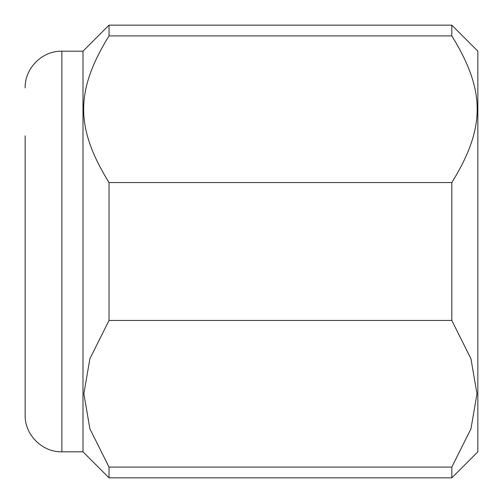 <?xml version="1.0" encoding="UTF-8"?>
<svg xmlns="http://www.w3.org/2000/svg" width="503" height="503" viewBox="0 0 503 503"><rect width="100%" height="100%" fill="white"/><g stroke="black" fill="none" stroke-linecap="round" stroke-linejoin="round"><path stroke-width="0.75" d="M451.82 467.092L109.025 467.092L89.88 428.789L83.875 393.767L89.88 358.752L109.025 320.449L451.82 320.449L470.965 358.752L476.97 393.767L470.965 428.789L451.82 467.092L451.82 477.85L477.85 451.82L477.85 51.18L451.82 25.15L109.025 25.15L82.995 51.18L82.995 451.82L61.869 451.82C42.252 452.329 24.647 434.724 25.15 415.101L25.15 367.184L25.15 415.101M25.15 135.816L25.15 367.184L25.15 135.816M109.025 467.092L109.025 477.85L82.995 451.82M451.82 25.15L451.82 35.908C485.64 90.653 485.64 127.806 451.82 182.551L109.025 182.551L109.025 320.449M109.025 182.551C75.205 127.806 75.205 90.653 109.025 35.908L451.82 35.908M109.025 25.15L109.025 35.908M451.82 182.551L451.82 320.449M82.995 51.18L61.869 51.18L61.869 451.82M451.82 477.85L109.025 477.85M61.869 51.18C42.252 50.671 24.647 68.276 25.15 87.899"/></g></svg>
